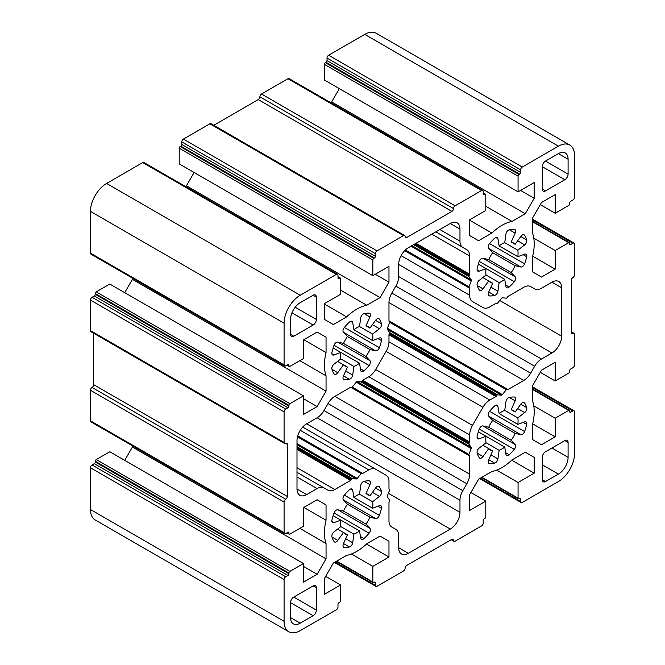 <?xml version="1.0" encoding="UTF-8"?>
<svg xmlns="http://www.w3.org/2000/svg" width="665" height="665" viewBox="0 0 665 665"><rect width="100%" height="100%" fill="white"/><g stroke="black" fill="none" stroke-linecap="round" stroke-linejoin="round"><path stroke-width="1" d="M303.456 563.546L109.816 451.751L96.267 459.573A1.372 0.79 120 0 0 95.294 461.252L95.294 461.992A1.372 0.79 -60 0 1 94.33 463.671L92.069 464.976A2.286 1.313 120 0 0 90.457 467.769L90.457 509.506A22.818 13.175 120 0 0 95.186 519.955L288.818 631.75A22.818 13.175 -60 0 1 284.088 621.301L284.088 579.564A2.286 1.313 -60 0 1 285.709 576.771L287.962 575.466A1.372 0.79 120 0 0 288.934 573.787L288.934 573.047A1.372 0.79 -60 0 1 289.898 571.368L303.456 563.546L303.456 582.174L317.13 574.277L326.05 558.841L326.05 543.505A45.644 26.351 -60 0 1 326.05 520.23L326.05 504.901L317.13 499.748L303.456 507.644L303.456 526.281L289.898 534.103A1.372 0.79 -60 0 1 289.217 534.17A1.372 0.79 -60 0 1 288.934 533.546L288.934 532.798A1.372 0.79 120 0 0 288.652 532.175A1.372 0.79 120 0 0 287.962 532.241L285.709 533.546A2.286 1.313 -60 0 1 284.562 533.654A2.286 1.313 -60 0 1 284.088 532.615L284.088 502.058A2.286 1.313 -60 0 1 285.709 499.257A2.286 1.313 120 0 0 287.322 496.464L287.322 444.295A2.286 1.313 120 0 0 286.848 443.247A2.286 1.313 120 0 0 285.709 443.364A2.286 1.313 -60 0 1 284.562 443.472A2.286 1.313 -60 0 1 284.088 442.433L284.088 411.876A2.286 1.313 -60 0 1 285.709 409.075L287.962 407.77A1.372 0.79 120 0 0 288.934 406.099L288.934 405.351A1.372 0.79 -60 0 1 289.898 403.672L303.456 395.85L303.456 414.478L317.13 406.589L326.05 391.145L326.05 375.808A45.644 26.351 -60 0 1 326.05 352.541L326.05 337.205L317.13 332.059L303.456 339.948L303.456 358.585L289.898 366.407A1.372 0.79 -60 0 1 289.217 366.473A1.372 0.79 -60 0 1 288.934 365.85L288.934 365.102A1.372 0.79 120 0 0 288.652 364.478A1.372 0.79 120 0 0 287.962 364.545L285.709 365.85A2.286 1.313 -60 0 1 284.562 365.966A2.286 1.313 -60 0 1 284.088 364.919L284.088 323.182A22.818 13.175 -60 0 1 300.231 295.235L336.374 274.362A2.286 1.313 -60 0 1 337.512 274.254A2.286 1.313 -60 0 1 337.986 275.293L337.986 277.904A1.372 0.79 120 0 0 338.269 278.535A1.372 0.79 120 0 0 338.951 278.46L339.599 278.095A1.372 0.79 -60 0 1 340.281 278.02A1.372 0.79 -60 0 1 340.571 278.652L340.571 294.304L324.429 303.614L324.429 319.408L333.348 324.553L346.631 316.889A45.644 26.351 -60 0 1 366.781 305.252L380.064 297.588L388.975 282.143L388.975 266.349L372.841 275.667L372.841 260.015A1.372 0.79 -60 0 1 373.805 258.344L374.453 257.97A1.372 0.79 120 0 0 375.426 256.291L375.426 253.681A2.286 1.313 -60 0 1 377.038 250.888L403.497 235.609A2.286 1.313 -60 0 1 404.644 235.493A2.286 1.313 -60 0 1 405.11 236.541A2.286 1.313 120 0 0 405.584 237.588A2.286 1.313 120 0 0 406.731 237.472L451.909 211.387A2.286 1.313 120 0 0 453.522 208.594A2.286 1.313 -60 0 1 455.134 205.801L481.601 190.523A2.286 1.313 -60 0 1 482.74 190.406A2.286 1.313 -60 0 1 483.214 191.453L483.214 194.055A1.372 0.79 120 0 0 483.497 194.687A1.372 0.79 120 0 0 484.178 194.621L484.827 194.247A1.372 0.79 -60 0 1 485.508 194.18A1.372 0.79 -60 0 1 485.791 194.803L485.791 210.456L469.656 219.774L469.656 235.56L478.576 240.713L491.851 233.041A45.644 26.351 -60 0 1 512.008 221.412L525.284 213.739L534.203 198.295L534.203 182.509L518.068 191.828L518.068 176.175A1.372 0.79 -60 0 1 519.033 174.496L519.681 174.122A1.372 0.79 120 0 0 520.645 172.443L520.645 169.841A2.286 1.313 -60 0 1 522.266 167.04L558.409 146.175A22.818 13.175 -60 0 1 569.814 145.045A22.818 13.175 -60 0 1 574.543 155.494L574.543 197.231A2.286 1.313 -60 0 1 572.931 200.024L570.67 201.329A1.372 0.79 120 0 0 569.706 203.008L569.706 203.748A1.372 0.79 -60 0 1 568.733 205.427L555.184 213.249L555.184 194.621L541.501 202.517L532.59 217.954L532.59 233.29A45.644 26.351 -60 0 1 532.59 256.565L532.59 271.894L541.501 277.047L555.184 269.15L555.184 250.514L568.733 242.692A1.372 0.79 -60 0 1 569.423 242.625A1.372 0.79 -60 0 1 569.706 243.249L569.706 243.997A1.372 0.79 120 0 0 569.988 244.62A1.372 0.79 120 0 0 570.67 244.554L572.931 243.249A2.286 1.313 -60 0 1 574.07 243.141A2.286 1.313 -60 0 1 574.543 244.18L574.543 274.736A2.286 1.313 -60 0 1 572.931 277.538A2.286 1.313 120 0 0 571.318 280.331L571.318 332.5A2.286 1.313 120 0 0 571.792 333.547A2.286 1.313 120 0 0 572.931 333.431A2.286 1.313 -60 0 1 574.07 333.323A2.286 1.313 -60 0 1 574.543 334.362L574.543 364.919A2.286 1.313 -60 0 1 572.931 367.72L570.67 369.017A1.372 0.79 120 0 0 569.706 370.696L569.706 371.444A1.372 0.79 -60 0 1 568.733 373.123L555.184 380.945L555.184 362.309L541.501 370.206L532.59 385.65L532.59 400.987A45.644 26.351 -60 0 1 532.59 424.253L532.59 439.59L541.501 444.735L555.184 436.847L555.184 418.21L568.733 410.388A1.372 0.79 -60 0 1 569.423 410.313A1.372 0.79 -60 0 1 569.706 410.945L569.706 411.685A1.372 0.79 120 0 0 569.988 412.317A1.372 0.79 120 0 0 570.67 412.25L572.931 410.945A2.286 1.313 -60 0 1 574.07 410.829A2.286 1.313 -60 0 1 574.543 411.876L574.543 453.613A22.818 13.175 -60 0 1 558.409 481.56L522.266 502.432A2.286 1.313 -60 0 1 521.119 502.541A2.286 1.313 -60 0 1 520.645 501.501L520.645 498.891A1.372 0.79 120 0 0 520.363 498.26A1.372 0.79 120 0 0 519.681 498.326L519.033 498.7A1.372 0.79 -60 0 1 518.351 498.767A1.372 0.79 -60 0 1 518.068 498.143L518.068 482.491L534.203 473.172L534.203 457.387L525.284 452.242L534.203 457.387M132.41 445.816L132.41 447.046L124.729 460.355M93.682 333.273L93.682 384.669A2.286 1.313 -60 0 1 92.069 387.462A2.286 1.313 120 0 0 90.457 390.264L90.457 420.82A2.286 1.313 120 0 0 90.93 421.859L284.562 533.654M303.456 395.85L109.816 284.055L96.267 291.877A1.372 0.79 120 0 0 95.294 293.556L95.294 294.304A1.372 0.79 -60 0 1 94.33 295.983L92.069 297.28A2.286 1.313 120 0 0 90.457 300.081L90.457 330.638A2.286 1.313 120 0 0 90.93 331.677L284.562 443.472M132.41 278.12L132.41 279.35L124.729 292.658M337.512 274.254L143.881 162.46A2.286 1.313 120 0 0 142.734 162.568L106.591 183.44A22.818 13.175 120 0 0 90.457 211.387L90.457 253.124A2.286 1.313 120 0 0 90.93 254.171L284.562 365.966M194.114 172.484L186.424 185.793L185.36 186.408M404.644 235.493L211.005 123.698A2.286 1.313 120 0 0 209.866 123.815L183.399 139.093A2.286 1.313 120 0 0 181.786 141.886L181.786 144.496A1.372 0.79 -60 0 1 180.822 146.175L180.173 146.549A1.372 0.79 120 0 0 179.209 148.22L179.209 163.873L372.841 275.667M482.74 190.406L289.109 78.611A2.286 1.313 120 0 0 287.962 78.728L261.503 94.006A2.286 1.313 120 0 0 259.89 96.799A2.286 1.313 -60 0 1 258.269 99.592L213.764 125.294M339.341 88.636L331.652 101.945L330.588 102.56M569.814 145.045L376.182 33.25A22.818 13.175 120 0 0 364.769 34.38L328.626 55.245A2.286 1.313 120 0 0 327.014 58.046L327.014 60.648A1.372 0.79 -60 0 1 326.05 62.327L325.401 62.701A1.372 0.79 120 0 0 324.429 64.38L324.429 80.033L518.068 191.828M300.231 302.683L313.14 295.235A4.564 2.635 -60 0 1 315.418 295.011A4.564 2.635 -60 0 1 316.365 297.097L316.365 319.458A4.564 2.635 -60 0 1 313.14 325.044L293.772 336.224A4.564 2.635 -60 0 1 291.494 336.448A4.564 2.635 -60 0 1 290.547 334.362L290.547 319.458A13.691 7.905 -60 0 1 300.231 302.683M568.093 159.218L568.093 174.122A4.564 2.635 -60 0 1 564.859 179.716L545.5 190.888A4.564 2.635 -60 0 1 543.214 191.121A4.564 2.635 -60 0 1 542.274 189.026L542.274 166.674A4.564 2.635 -60 0 1 545.5 161.08L558.409 153.623A13.691 7.905 -60 0 1 565.25 152.95A13.691 7.905 -60 0 1 568.093 159.218L558.409 153.623M369.923 328.153L365.958 325.867A22.818 13.175 -60 0 1 368.111 326.706A22.818 13.175 -60 0 1 369.923 328.153L375.617 320.256A3.649 2.111 -60 0 1 378.925 318.685A3.649 2.111 -60 0 1 379.366 319.109A36.509 21.081 -60 0 1 381.477 323.764A3.649 2.111 -60 0 1 379.449 328.709L372.6 334.063A22.818 13.175 -60 0 1 372.6 340.53L379.449 337.97A3.649 2.111 -60 0 1 380.821 338.003A3.649 2.111 -60 0 1 381.477 340.58A36.509 21.081 -60 0 1 379.366 347.67A3.649 2.111 -60 0 1 375.617 350.846L369.923 349.532A22.818 13.175 -60 0 1 365.958 356.39L369.948 360.671A3.649 2.111 -60 0 1 369.075 365.501A36.509 21.081 -60 0 1 363.988 370.871A3.649 2.111 -60 0 1 361.428 371.594A3.649 2.111 -60 0 1 360.713 370.422L359.507 363.206A22.818 13.175 -60 0 1 353.905 366.44L352.691 375.052A3.649 2.111 -60 0 1 349.424 379.283A36.509 21.081 -60 0 1 344.337 379.781A3.649 2.111 -60 0 1 343.747 379.615A3.649 2.111 -60 0 1 343.456 375.966L347.446 367.08A22.818 13.175 -60 0 1 345.293 366.232A22.818 13.175 -60 0 1 343.489 364.794L337.787 372.691A3.649 2.111 -60 0 1 334.478 374.262A3.649 2.111 -60 0 1 334.038 373.838A36.509 21.081 -60 0 1 331.935 369.183A3.649 2.111 -60 0 1 333.963 364.237L340.812 358.884L353.905 366.44M372.6 340.53L353.905 329.74A22.818 13.175 -60 0 1 359.507 326.507L360.713 317.895A3.649 2.111 -60 0 1 363.988 313.664A36.509 21.081 -60 0 1 369.075 313.165A3.649 2.111 -60 0 1 369.657 313.331A3.649 2.111 -60 0 1 369.948 316.981L365.958 325.867M359.507 326.507L372.6 334.063M333.115 347.97L340.812 352.408L333.963 354.969A3.649 2.111 -60 0 1 332.583 354.944A3.649 2.111 -60 0 1 331.935 352.367A36.509 21.081 -60 0 1 334.038 345.276A3.649 2.111 -60 0 1 337.787 342.101L343.489 343.414A22.818 13.175 -60 0 1 347.446 336.557L369.923 349.532M343.489 343.414L365.958 356.39M340.812 358.884A22.818 13.175 -60 0 1 340.812 352.408L359.507 363.206M515.151 244.313L511.186 242.018A22.818 13.175 -60 0 1 513.338 242.866A22.818 13.175 -60 0 1 515.151 244.313L520.845 236.416A3.649 2.111 -60 0 1 524.153 234.836A3.649 2.111 -60 0 1 524.594 235.26A36.509 21.081 -60 0 1 526.697 239.924A3.649 2.111 -60 0 1 524.668 244.87L517.819 250.215A22.818 13.175 -60 0 1 517.819 256.69L524.668 254.13A3.649 2.111 -60 0 1 526.048 254.163A3.649 2.111 -60 0 1 526.697 256.732A36.509 21.081 -60 0 1 524.594 263.822A3.649 2.111 -60 0 1 520.845 266.998L515.151 265.684A22.818 13.175 -60 0 1 511.186 272.55L515.176 276.823A3.649 2.111 -60 0 1 514.294 281.661A36.509 21.081 -60 0 1 509.207 287.022A3.649 2.111 -60 0 1 506.655 287.746A3.649 2.111 -60 0 1 505.94 286.573L504.735 279.358A22.818 13.175 -60 0 1 499.132 282.592L497.919 291.204A3.649 2.111 -60 0 1 494.652 295.435A36.509 21.081 -60 0 1 489.565 295.933A3.649 2.111 -60 0 1 488.975 295.767A3.649 2.111 -60 0 1 488.684 292.118L492.674 283.232A22.818 13.175 -60 0 1 490.521 282.392A22.818 13.175 -60 0 1 488.709 280.946L483.014 288.843A3.649 2.111 -60 0 1 479.706 290.414A3.649 2.111 -60 0 1 479.265 289.99A36.509 21.081 -60 0 1 477.162 285.335A3.649 2.111 -60 0 1 479.191 280.389L486.04 275.036L499.132 282.592M517.819 256.69L499.132 245.892A22.818 13.175 -60 0 1 504.735 242.659L505.94 234.055A3.649 2.111 -60 0 1 509.207 229.824A36.509 21.081 -60 0 1 514.294 229.317A3.649 2.111 -60 0 1 514.885 229.483A3.649 2.111 -60 0 1 515.176 233.141L511.186 242.018M504.735 242.659L517.819 250.215M478.343 264.121L486.04 268.569L479.191 271.129A3.649 2.111 -60 0 1 477.811 271.096A3.649 2.111 -60 0 1 477.162 268.519A36.509 21.081 -60 0 1 479.265 261.428A3.649 2.111 -60 0 1 483.014 258.253L488.709 259.574A22.818 13.175 -60 0 1 492.674 252.708L515.151 265.684M488.709 259.574L511.186 272.55M486.04 275.036A22.818 13.175 -60 0 1 486.04 268.569L504.735 279.358M293.772 597.079L313.14 585.898A4.564 2.635 -60 0 1 315.418 585.674A4.564 2.635 -60 0 1 316.365 587.769L316.365 610.121A4.564 2.635 -60 0 1 313.14 615.715L300.231 623.163A13.691 7.905 -60 0 1 293.381 623.845A13.691 7.905 -60 0 1 290.547 617.577L290.547 602.673A4.564 2.635 -60 0 1 293.772 597.079L316.365 610.121M568.093 442.433L568.093 457.337A13.691 7.905 -60 0 1 558.409 474.112L545.5 481.56A4.564 2.635 -60 0 1 543.214 481.784A4.564 2.635 -60 0 1 542.274 479.698L542.274 457.337A4.564 2.635 -60 0 1 545.5 451.751L564.859 440.571A4.564 2.635 -60 0 1 567.145 440.346A4.564 2.635 -60 0 1 568.093 442.433L564.859 440.571M369.923 495.849L365.958 493.563A22.818 13.175 -60 0 1 368.111 494.403A22.818 13.175 -60 0 1 369.923 495.849L375.617 487.952A3.649 2.111 -60 0 1 378.925 486.373A3.649 2.111 -60 0 1 379.366 486.805A36.509 21.081 -60 0 1 381.477 491.46A3.649 2.111 -60 0 1 379.449 496.406L372.6 501.759A22.818 13.175 -60 0 1 372.6 508.226L379.449 505.666A3.649 2.111 -60 0 1 380.821 505.699A3.649 2.111 -60 0 1 381.477 508.276A36.509 21.081 -60 0 1 379.366 515.358A3.649 2.111 -60 0 1 375.617 518.542L369.923 517.22A22.818 13.175 -60 0 1 365.958 524.087L369.948 528.359A3.649 2.111 -60 0 1 369.075 533.197A36.509 21.081 -60 0 1 363.988 538.567A3.649 2.111 -60 0 1 361.428 539.29A3.649 2.111 -60 0 1 360.713 538.11L359.507 530.894A22.818 13.175 -60 0 1 353.905 534.136L352.691 542.74A3.649 2.111 -60 0 1 349.424 546.971A36.509 21.081 -60 0 1 344.337 547.478A3.649 2.111 -60 0 1 343.747 547.303A3.649 2.111 -60 0 1 343.456 543.654L347.446 534.776A22.818 13.175 -60 0 1 345.293 533.929A22.818 13.175 -60 0 1 343.489 532.482L337.787 540.379A3.649 2.111 -60 0 1 334.478 541.958A3.649 2.111 -60 0 1 334.038 541.534A36.509 21.081 -60 0 1 331.935 536.871A3.649 2.111 -60 0 1 333.963 531.925L340.812 526.58L353.905 534.136M372.6 508.226L353.905 497.437A22.818 13.175 -60 0 1 359.507 494.203L360.713 485.591A3.649 2.111 -60 0 1 363.988 481.36A36.509 21.081 -60 0 1 369.075 480.853A3.649 2.111 -60 0 1 369.657 481.028A3.649 2.111 -60 0 1 369.948 484.677L365.958 493.563M359.507 494.203L372.6 501.759M333.115 515.666L340.812 520.105L333.963 522.665A3.649 2.111 -60 0 1 332.583 522.632A3.649 2.111 -60 0 1 331.935 520.063A36.509 21.081 -60 0 1 334.038 512.973A3.649 2.111 -60 0 1 337.787 509.797L343.489 511.111A22.818 13.175 -60 0 1 347.446 504.245L369.923 517.22M343.489 511.111L365.958 524.087M340.812 526.58A22.818 13.175 -60 0 1 340.812 520.105L359.507 530.894M515.151 412.001L511.186 409.715A22.818 13.175 -60 0 1 513.338 410.554A22.818 13.175 -60 0 1 515.151 412.001L520.845 404.104A3.649 2.111 -60 0 1 524.153 402.533A3.649 2.111 -60 0 1 524.594 402.957A36.509 21.081 -60 0 1 526.697 407.612A3.649 2.111 -60 0 1 524.668 412.558L517.819 417.911A22.818 13.175 -60 0 1 517.819 424.378L524.668 421.818A3.649 2.111 -60 0 1 526.048 421.851A3.649 2.111 -60 0 1 526.697 424.428A36.509 21.081 -60 0 1 524.594 431.519A3.649 2.111 -60 0 1 520.845 434.694L515.151 433.381A22.818 13.175 -60 0 1 511.186 440.238L515.176 444.519A3.649 2.111 -60 0 1 514.294 449.349A36.509 21.081 -60 0 1 509.207 454.719A3.649 2.111 -60 0 1 506.655 455.442A3.649 2.111 -60 0 1 505.94 454.262L504.735 447.055A22.818 13.175 -60 0 1 499.132 450.288L497.919 458.9A3.649 2.111 -60 0 1 494.652 463.123A36.509 21.081 -60 0 1 489.565 463.63A3.649 2.111 -60 0 1 488.975 463.463A3.649 2.111 -60 0 1 488.684 459.814L492.674 450.928A22.818 13.175 -60 0 1 490.521 450.08A22.818 13.175 -60 0 1 488.709 448.642L483.014 456.539A3.649 2.111 -60 0 1 479.706 458.11A3.649 2.111 -60 0 1 479.265 457.686A36.509 21.081 -60 0 1 477.162 453.031A3.649 2.111 -60 0 1 479.191 448.077L486.04 442.732L499.132 450.288M517.819 424.378L499.132 413.588A22.818 13.175 -60 0 1 504.735 410.355L505.94 401.743A3.649 2.111 -60 0 1 509.207 397.512A36.509 21.081 -60 0 1 514.294 397.013A3.649 2.111 -60 0 1 514.885 397.18A3.649 2.111 -60 0 1 515.176 400.829L511.186 409.715M504.735 410.355L517.819 417.911M478.343 431.818L486.04 436.257L479.191 438.817A3.649 2.111 -60 0 1 477.811 438.784A3.649 2.111 -60 0 1 477.162 436.215A36.509 21.081 -60 0 1 479.265 429.125A3.649 2.111 -60 0 1 483.014 425.949L488.709 427.263A22.818 13.175 -60 0 1 492.674 420.405L515.151 433.381M488.709 427.263L511.186 440.238M486.04 442.732A22.818 13.175 -60 0 1 486.04 436.257L504.735 447.055M469.099 287.579L469.465 287.787A0.914 0.524 -60 0 1 469.656 288.211L469.656 295.26A13.691 7.905 120 0 0 472.491 301.528L482.956 307.571A13.691 7.905 120 0 0 489.806 306.897L495.915 303.365A0.914 0.524 -60 0 1 496.373 303.323L496.738 303.539A0.914 0.524 120 0 0 497.52 303.207L501.402 298.377A1.372 0.79 -60 0 1 502.366 297.82L506.339 298.169A0.914 0.524 120 0 0 507.121 297.604L507.545 296.873A0.914 0.524 -60 0 1 508.002 296.391L523.804 287.263A13.691 7.905 -60 0 1 530.645 286.59L534.66 288.901A13.691 7.905 120 0 0 541.501 288.228L551.95 282.193A13.691 7.905 -60 0 1 558.8 281.511A13.691 7.905 -60 0 1 561.634 287.779L561.634 336.224A13.691 7.905 -60 0 1 551.95 352.999L541.501 359.025A13.691 7.905 120 0 0 534.66 366.257L530.645 373.198A13.691 7.905 -60 0 1 523.804 380.43L508.002 389.549A0.914 0.524 -60 0 1 507.545 389.599L507.121 389.349A0.914 0.524 120 0 0 506.339 389.682L502.366 394.628A1.372 0.79 -60 0 1 501.402 395.185L497.52 394.835A0.914 0.524 120 0 0 496.738 395.409L496.373 396.049A0.914 0.524 -60 0 1 495.915 396.531L489.806 400.056A13.691 7.905 120 0 0 482.956 407.288L472.491 425.409A13.691 7.905 120 0 0 469.656 434.952L469.656 442.001A0.914 0.524 -60 0 1 469.465 442.641L469.099 443.281A0.914 0.524 120 0 0 469 444.245L471.236 447.429A1.372 0.79 -60 0 1 471.236 448.543L468.941 454.461A0.914 0.524 120 0 0 469.041 455.301L469.465 455.55A0.914 0.524 -60 0 1 469.656 455.966L469.656 474.212A13.691 7.905 -60 0 1 466.822 483.754L462.815 490.695A13.691 7.905 120 0 0 459.972 500.238L459.972 512.308A13.691 7.905 -60 0 1 450.296 529.074L408.343 553.297A13.691 7.905 -60 0 1 401.494 553.97A13.691 7.905 -60 0 1 398.659 547.702L398.659 535.641A13.691 7.905 120 0 0 395.825 529.373L391.81 527.054A13.691 7.905 -60 0 1 388.975 520.786L388.975 502.549A0.914 0.524 -60 0 1 389.166 501.917L389.59 501.177A0.914 0.524 120 0 0 389.698 500.213L387.396 496.946A1.372 0.79 -60 0 1 387.396 495.832L389.64 490.055A0.914 0.524 120 0 0 389.54 489.216L389.166 488.999A0.914 0.524 -60 0 1 388.975 488.584L388.975 481.535A13.691 7.905 120 0 0 386.141 475.267L375.675 469.224A13.691 7.905 120 0 0 368.834 469.897L362.724 473.43A0.914 0.524 -60 0 1 362.267 473.472L361.893 473.256A0.914 0.524 120 0 0 361.12 473.588L357.238 478.418A1.372 0.79 -60 0 1 356.265 478.975L352.292 478.625A0.914 0.524 120 0 0 351.511 479.191L351.087 479.922A0.914 0.524 -60 0 1 350.63 480.404L334.836 489.531A13.691 7.905 -60 0 1 327.986 490.205L323.971 487.894A13.691 7.905 120 0 0 317.13 488.567L306.681 494.602A13.691 7.905 -60 0 1 299.84 495.284A13.691 7.905 -60 0 1 296.997 489.016L296.997 440.571A13.691 7.905 -60 0 1 306.681 423.796L317.13 417.77A13.691 7.905 120 0 0 323.971 410.538L327.986 403.597A13.691 7.905 -60 0 1 334.836 396.365L350.63 387.246A0.914 0.524 -60 0 1 351.087 387.205L351.511 387.446A0.914 0.524 120 0 0 352.292 387.113L356.265 382.167A1.372 0.79 -60 0 1 357.238 381.61L361.12 381.959A0.914 0.524 120 0 0 361.893 381.386L362.267 380.746A0.914 0.524 -60 0 1 362.724 380.264L368.834 376.739A13.691 7.905 120 0 0 375.675 369.507L386.141 351.386A13.691 7.905 120 0 0 388.975 341.843L388.975 334.786A0.914 0.524 -60 0 1 389.166 334.154L389.54 333.514A0.914 0.524 120 0 0 389.64 332.55L387.396 329.366A1.372 0.79 -60 0 1 387.396 328.252L389.698 322.326A0.914 0.524 120 0 0 389.59 321.486L389.166 321.237A0.914 0.524 -60 0 1 388.975 320.821L388.975 302.583A13.691 7.905 -60 0 1 391.81 293.041L395.825 286.1A13.691 7.905 120 0 0 398.659 276.557L398.659 264.487A13.691 7.905 -60 0 1 408.343 247.721L450.296 223.498A13.691 7.905 -60 0 1 457.138 222.817A13.691 7.905 -60 0 1 459.972 229.093L459.972 241.154A13.691 7.905 120 0 0 462.815 247.422L466.822 249.732A13.691 7.905 -60 0 1 469.656 256L469.656 274.246A0.914 0.524 -60 0 1 469.465 274.886L469.041 275.618A0.914 0.524 120 0 0 468.941 276.582L471.236 279.84A1.372 0.79 -60 0 1 471.236 280.963L469 286.74A0.914 0.524 120 0 0 469.099 287.579L404.852 250.489L469.099 287.579M482.956 307.571L472.491 301.528M530.628 286.573L534.66 288.901M351.544 387.462L469.041 455.301L351.544 387.462M520.529 190.406L534.203 198.295M331.652 101.945L525.284 213.739M485.791 206.275L512.008 221.412M469.656 220.231L491.851 233.041M375.301 274.246L388.975 282.143M186.424 185.793L380.064 297.588M340.571 290.123L366.781 305.252M324.429 304.071L346.631 316.889M317.13 332.059L326.05 337.205M303.847 339.724L326.05 352.541M299.832 360.679L326.05 375.808M132.41 279.35L326.05 391.145M303.456 398.692L317.13 406.589M317.13 499.748L326.05 504.901M303.847 507.42L326.05 520.23M299.832 528.367L326.05 543.505M132.41 447.046L326.05 558.841M303.456 566.389L317.13 574.277M525.284 452.242L512.008 459.906A45.644 26.351 -60 0 1 491.851 471.543L478.576 479.207L469.656 494.652L469.656 510.437L485.791 501.127L485.791 516.78A1.372 0.79 -60 0 1 484.827 518.451L484.178 518.825A1.372 0.79 120 0 0 483.214 520.504L483.214 523.114A2.286 1.313 -60 0 1 481.601 525.907L455.134 541.185A2.286 1.313 -60 0 1 453.995 541.302A2.286 1.313 -60 0 1 453.522 540.254A2.286 1.313 120 0 0 453.048 539.207A2.286 1.313 120 0 0 451.909 539.323L406.731 565.408A2.286 1.313 120 0 0 405.11 568.201A2.286 1.313 -60 0 1 403.497 570.994L377.038 586.272A2.286 1.313 -60 0 1 375.891 586.389A2.286 1.313 -60 0 1 375.426 585.341L375.426 582.731A1.372 0.79 120 0 0 375.135 582.108A1.372 0.79 120 0 0 374.453 582.174L373.805 582.548A1.372 0.79 -60 0 1 373.123 582.615A1.372 0.79 -60 0 1 372.841 581.991L372.841 566.339L388.975 557.021L388.975 541.235L380.064 536.081L366.781 543.754A45.644 26.351 -60 0 1 346.631 555.383L333.348 563.056L324.429 578.5L324.429 594.286L340.571 584.967L340.571 600.62A1.372 0.79 -60 0 1 339.599 602.299L338.951 602.673A1.372 0.79 120 0 0 337.986 604.352L337.986 606.954A2.286 1.313 -60 0 1 336.374 609.755L300.231 630.62A22.818 13.175 -60 0 1 288.818 631.75M297.646 436.165L361.893 473.256M492.674 420.405L488.684 416.124A3.649 2.111 -60 0 1 489.565 411.294A36.509 21.081 -60 0 1 494.652 405.924A3.649 2.111 -60 0 1 497.204 405.201A3.649 2.111 -60 0 1 497.919 406.373L499.132 413.588M347.446 504.245L343.456 499.972A3.649 2.111 -60 0 1 344.337 495.134A36.509 21.081 -60 0 1 349.424 489.764A3.649 2.111 -60 0 1 351.976 489.049A3.649 2.111 -60 0 1 352.691 490.221L353.905 497.437M492.674 252.708L488.684 248.436A3.649 2.111 -60 0 1 489.565 243.598A36.509 21.081 -60 0 1 494.652 238.228A3.649 2.111 -60 0 1 497.204 237.505A3.649 2.111 -60 0 1 497.919 238.685L499.132 245.892M347.446 336.557L343.456 332.276A3.649 2.111 -60 0 1 344.337 327.446A36.509 21.081 -60 0 1 349.424 322.076A3.649 2.111 -60 0 1 351.976 321.353A3.649 2.111 -60 0 1 352.691 322.525L353.905 329.74M540.271 204.645L555.184 213.249M532.69 256.166L555.184 269.15M533.771 238.153L555.184 250.514M540.271 372.342L555.184 380.945M532.69 423.854L555.184 436.847M533.771 405.85L555.184 418.21M496.655 470.13L518.068 482.491M511.709 460.188L534.203 473.172M470.887 492.516L485.791 501.127M351.428 553.978L372.841 566.339M366.482 544.037L388.975 557.021M380.064 536.081L388.975 541.235M325.659 576.364L340.571 584.967M337.596 361.394L347.446 367.08M482.823 277.546L492.674 283.232M337.596 529.082L347.446 534.776M482.823 445.242L492.674 450.928M435.833 231.844L466.822 249.732M296.997 472.316L323.971 487.894L296.997 472.316M302.7 427.088L375.675 469.224L302.7 427.088M313.14 295.235L316.365 297.097M295.185 307.23L316.365 319.458M291.96 312.816L313.14 325.044M545.5 161.08L568.093 174.122M542.274 166.674L564.859 179.716M542.274 189.026L545.5 190.888M364.146 313.631L369.948 316.981M378.335 318.51L379.366 319.109M375.559 320.347L381.477 323.764M372.442 324.67L379.449 328.709M377.936 338.535L381.477 340.58M344.337 327.446L379.366 347.67M343.464 332.276L375.617 350.846M337.787 342.101L369.948 360.671M334.038 345.276L369.075 365.501M360.447 368.834L363.988 370.871M345.684 371.004L352.691 375.052M343.506 375.858L349.424 379.283M343.306 379.191L344.337 379.781M509.365 229.782L515.176 233.141M523.563 234.67L524.594 235.26M520.778 236.499L526.697 239.924M517.661 240.821L524.668 244.87M523.164 254.695L526.697 256.732M489.565 243.598L524.594 263.822M488.684 248.436L520.845 266.998M483.014 258.253L515.176 276.823M479.265 261.428L514.294 281.661M505.674 284.986L509.207 287.022M490.911 287.155L497.919 291.204M488.733 292.018L494.652 295.435M488.534 295.343L489.565 295.933M313.14 585.898L316.365 587.769M290.547 602.673L313.14 615.715M551.95 448.019L568.093 457.337M542.274 464.793L558.409 474.112M542.274 479.698L545.5 481.56M364.146 481.327L369.948 484.677M378.335 486.206L379.366 486.805M375.559 488.044L381.477 491.46M372.442 492.358L379.449 496.406M377.936 506.231L381.477 508.276M344.337 495.134L379.366 515.358M343.464 499.972L375.617 518.542M337.787 509.789L369.948 528.359M334.038 512.973L369.075 533.197M360.447 536.522L363.988 538.567M345.684 538.692L352.691 542.74M343.506 543.554L349.424 546.971M343.306 546.879L344.337 547.478M509.365 397.479L515.176 400.829M523.563 402.358L524.594 402.957M520.778 404.195L526.697 407.612M517.661 408.518L524.668 412.558M523.164 422.383L526.697 424.428M489.565 411.294L524.594 431.519M488.684 416.124L520.845 434.694M483.014 425.949L515.176 444.519M479.265 429.125L514.294 449.349M505.674 452.682L509.207 454.719M490.911 454.852L497.919 458.9M488.733 459.706L494.652 463.123M488.534 463.039L489.565 463.63M404.661 250.68L469.656 288.211M401.095 255.676L469.656 295.26M551.95 282.193L561.634 287.779M499.714 300.472L561.634 336.224M398.659 264.495L551.95 352.999M398.659 276.557L541.501 359.025M395.825 286.1L534.66 366.257M391.81 293.041L530.645 373.198M388.975 302.583L523.804 380.43M388.975 320.829L508.002 389.549M389.648 321.528L507.121 389.349L389.648 321.528M389.69 322.334L506.339 389.682M387.396 328.252L502.366 394.628M387.404 329.366L501.402 395.185M389.64 332.558L497.52 394.835M389.532 333.514L496.738 395.409M389.166 334.154L496.373 396.049M388.975 334.794L495.915 396.531M388.975 341.843L489.806 400.056M386.141 351.386L482.956 407.288M375.675 369.516L472.491 425.409M368.826 376.739L469.656 434.952M362.724 380.264L469.656 442.001M362.267 380.746L469.465 442.641M361.893 381.386L469.099 443.281M361.112 381.959L469 444.245M357.23 381.61L471.236 447.429M356.265 382.167L471.236 448.543M352.292 387.113L468.941 454.461M350.63 387.246L469.656 455.966M334.828 396.365L469.656 474.212M327.986 403.597L466.822 483.754M323.971 410.538L462.815 490.695M317.13 417.77L459.972 500.238M306.681 423.796L459.972 512.308M388.368 493.322L450.296 529.074M398.659 547.702L408.343 553.297M324.429 64.38L518.068 176.175M483.214 193.316L484.827 194.247M483.214 194.055L484.178 194.621M287.962 78.728L481.601 190.523M261.503 94.006L455.134 205.801M259.89 96.799L453.522 208.594M258.269 99.592L451.909 211.387M405.11 236.541L406.731 237.472M209.866 123.815L403.497 235.609M183.399 139.093L377.038 250.888M181.786 141.886L375.426 253.681M181.786 144.496L375.426 256.291M180.822 146.175L374.453 257.97M180.173 146.549L373.805 258.344M179.209 148.22L372.841 260.015M337.986 277.164L339.599 278.095M337.986 277.904L338.951 278.46M142.734 162.568L336.374 274.362M106.591 183.44L300.231 295.235M90.457 211.387L284.088 323.182M90.457 253.124L284.088 364.919M287.962 364.545L288.934 365.102M287.322 364.919L288.934 365.85M96.267 291.877L289.898 403.672M95.294 293.556L288.934 405.351M95.294 294.304L288.934 406.099M94.33 295.983L287.962 407.77M92.069 297.28L285.709 409.075M90.457 300.081L284.088 411.876M90.457 330.638L284.088 442.433M285.709 443.364L287.322 444.295M93.682 384.669L287.322 496.464M92.069 387.462L285.709 499.257M90.457 390.264L284.088 502.058M90.457 420.82L284.088 532.615M287.962 532.241L288.934 532.798M287.322 532.615L288.934 533.546M96.267 459.573L289.898 571.368M95.294 461.252L288.934 573.047M95.294 461.992L288.934 573.787M94.33 463.671L287.962 575.466M92.069 464.976L285.709 576.771M90.457 467.769L284.088 579.564M90.457 509.506L284.088 621.301M297.471 436.847L361.12 473.588M296.997 447.72L351.511 479.191M296.997 446.697L352.292 478.625M495.824 405.168L497.919 406.373M350.596 489.016L352.691 490.221M495.824 237.472L497.919 238.685M350.596 321.32L352.691 322.525M325.401 62.701L519.033 174.496M326.05 62.327L519.681 174.122M327.014 60.648L520.645 172.443M327.014 58.046L520.645 169.841M328.626 55.245L522.266 167.04M364.769 34.38L558.409 146.175M532.59 221.819L568.733 242.692M569.706 243.997L570.67 244.554M532.59 219.957L572.931 243.249M571.318 332.5L572.931 333.431M532.59 389.515L568.733 410.388M569.706 411.685L570.67 412.25M532.59 387.653L572.931 410.945M480.305 478.21L520.645 501.501M519.681 498.326L520.645 498.891M481.917 477.279L518.068 498.143M451.909 539.323L453.522 540.254M335.085 562.05L375.426 585.341M374.453 582.174L375.426 582.731M336.698 561.119L372.841 581.991M290.547 334.362L293.772 336.224M331.868 353.763L333.963 354.969M331.985 369.333L337.787 372.691M477.096 269.915L479.191 271.129M477.204 285.493L483.014 288.843M290.547 617.577L300.231 623.163M331.868 521.46L333.963 522.665M331.985 537.029L337.787 540.379M477.096 437.612L479.191 438.817M477.204 453.181L483.014 456.539M405.351 249.99L469 286.74M411.003 246.183L471.236 280.963M411.968 245.626L471.236 279.84M413.647 244.654L468.941 276.582M414.528 244.146L469.041 275.618M415.384 243.656L469.465 274.886M416.024 243.282L469.656 274.246M431.826 234.163L469.656 256M439.848 229.533L459.972 241.154M450.296 223.498L459.972 229.093M296.997 489.016L306.681 494.602M296.997 476.946L317.13 488.567M296.997 467.686L334.836 489.531M296.997 449.44L350.63 480.404M296.997 448.7L351.087 479.922M296.997 444.76L356.265 478.975M296.997 443.638L357.238 478.418M297.729 435.899L362.724 473.43M300.264 430.313L368.834 469.897M483.214 192.85L485.508 194.18M337.986 276.698L340.281 278.02M286.914 365.151L289.217 366.473M286.914 532.848L289.217 534.17M532.59 221.362L569.423 242.625M532.59 219.184L574.07 243.141M571.318 331.727L574.07 333.323M532.59 389.05L569.423 410.313M532.59 386.88L574.07 410.829M479.64 478.592L521.119 502.541M481.518 477.503L518.351 498.767M451.236 539.706L453.995 541.302M334.412 562.44L375.891 586.389M336.291 561.351L373.123 582.615"/></g></svg>
